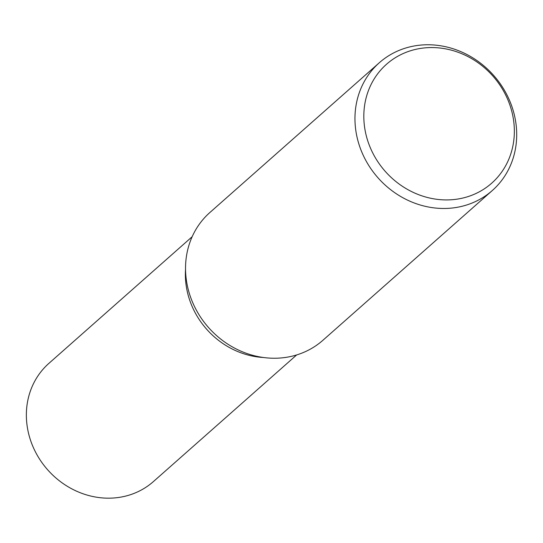 <?xml version="1.0" encoding="UTF-8"?>
<svg xmlns="http://www.w3.org/2000/svg" width="543" height="543" viewBox="0 0 543 543"><rect width="100%" height="100%" fill="white"/><g stroke="black" fill="none" stroke-linecap="round" stroke-linejoin="round"><path stroke-width="0.81" d="M492.318 190.518L322.895 340.291A85.292 77.235 -131.5 0 1 285.713 357.409A85.292 77.235 -131.5 0 1 195.718 308.933A85.292 77.235 -131.5 0 1 209.917 212.483L379.34 62.717A85.292 77.235 -131.5 0 1 416.529 45.592A85.292 77.235 -131.5 0 1 506.517 94.075A85.292 77.235 -131.5 0 1 492.318 190.518A85.292 77.235 -131.5 0 1 455.136 207.643A85.292 77.235 -131.5 0 1 365.14 159.16A85.292 77.235 -131.5 0 1 379.34 62.717M421.117 48.334A79.38 71.886 -131.5 0 1 512.178 112.903A79.38 71.886 -131.5 0 1 457.05 199.152A79.38 71.886 -131.5 0 1 365.996 134.583A79.38 71.886 -131.5 0 1 421.117 48.334M263.464 357.498A78.891 71.445 -131.5 0 1 185.543 269.362M296.668 354.932L153.418 481.566A78.891 71.445 -131.5 0 1 119.019 497.408A78.891 71.445 -131.5 0 1 35.777 452.563A78.891 71.445 -131.5 0 1 48.918 363.348L192.168 236.714"/></g></svg>
